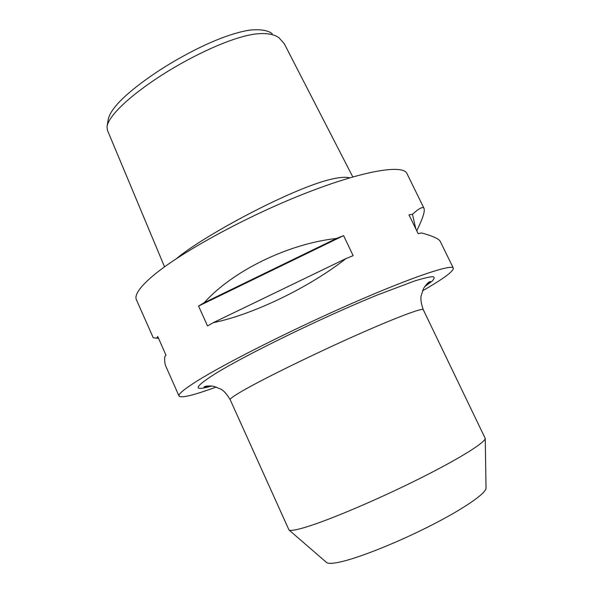 <?xml version="1.0" encoding="UTF-8"?>
<svg xmlns="http://www.w3.org/2000/svg" width="593" height="593" viewBox="0 0 593 593"><rect width="100%" height="100%" fill="white"/><g stroke="black" fill="none" stroke-linecap="round" stroke-linejoin="round"><path stroke-width="0.89" d="M352.798 176.922L284.284 43.741L278.969 37.73C273.84 34.046 265.931 32.808 255.235 34.031L254.679 34.105C231.366 37.411 193.518 54.89 162.111 74.911C130.749 94.991 108.208 115.791 107.007 126.88L107.481 130.364L164.543 266.843M107.007 126.88L108.26 119.312C110.958 106.028 134.248 86.786 160.325 69.759C186.372 53.125 221.545 34.787 249.379 30.154C260.245 29.057 267.866 30.25 272.239 33.727M326.246 562.223L326.691 562.609C328.737 563.943 334.282 563.483 343.332 561.23C363.457 556.19 400.972 540.912 432.734 524.575C464.556 508.231 485.593 493.539 486.015 488.313L486.008 487.728M423.261 309.679C422.668 307.559 395.598 317.692 354.792 335.883C314.075 354.028 267.324 376.889 245.546 389.164C234.858 395.205 229.736 398.718 230.188 399.704L288.999 529.994C290.792 531.031 297.026 529.89 307.708 526.562C331.472 519.127 378.319 499.187 418.376 479.203C458.515 459.197 484.777 442.823 485.259 438.472L423.261 309.679C421.134 303.549 420.437 298.902 421.163 295.744L423.535 288.546C426.449 284.069 428.717 281.719 430.348 281.519C430.17 282.275 428.361 283.869 424.907 286.3M346.008 258.563C308.871 287.701 252.559 314.72 213.243 322.681L207.543 325.972L198.566 306.077L204.207 302.697C232.671 270.957 288.116 243.745 336.446 238.468L343.606 235.636L353.154 255.665L346.008 258.563L213.243 322.681M422.483 290.852C443.334 278.873 453.623 271.305 453.349 268.132L440.191 241.314C438.894 238.816 432.705 236.029 421.608 232.96L418.161 233.672L408.977 214.859L412.476 214.266C419.103 208.254 422.965 206.312 424.062 208.439C425.055 211.442 422.616 218.891 416.746 230.773M424.062 208.439L406.968 173.593C403.04 163.942 361.752 170.806 301.844 194.697C242.011 218.498 177.018 254.627 151.2 277.324C139.281 287.835 134.352 295.314 136.412 299.754L153.216 337.728L156.611 338.188L157.745 336.565L165.988 355.163L164.795 356.66C164.469 360.729 164.817 363.924 165.832 366.229L179.027 396.057C181.28 398.303 193.689 395.286 216.267 387.007M453.349 268.132C452.059 263.818 413.047 276.686 353.087 302.904C293.231 329.056 225.874 362.968 197.373 380.832C184.208 389.104 178.085 394.175 179.027 396.057M204.207 302.697L336.446 238.468M198.566 306.077L343.606 235.636M412.476 214.266L415.789 228.809M158.524 338.306L156.611 338.188M349.714 177.826C345.326 176.699 338.173 177.396 328.255 179.931C287.561 190.687 203.258 236.014 176.558 258.548M424.603 286.745L431.726 281.482C434.528 278.784 434.899 277.183 432.838 276.679C429.273 276.872 423.091 278.339 414.292 281.089L376.896 295.188C322.844 317.173 245.25 355.037 215.022 373.872C193.696 387.459 192.614 391.506 211.76 385.999M486.015 488.313L485.259 438.472M230.188 399.704C226.86 394.137 223.754 390.617 220.863 389.141L213.821 386.339C208.521 385.687 205.267 385.917 204.059 387.036C204.755 387.392 207.142 387.021 211.219 385.939M326.691 562.609L288.999 529.994"/></g></svg>
